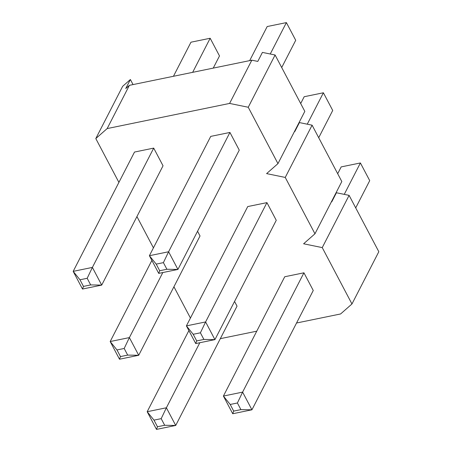 <?xml version="1.0" encoding="UTF-8"?>
<svg xmlns="http://www.w3.org/2000/svg" width="452" height="452" viewBox="0 0 452 452"><rect width="100%" height="100%" fill="white"/><g stroke="black" fill="none" stroke-linecap="round" stroke-linejoin="round"><path stroke-width="0.68" d="M369.719 180.636L355.713 207.892L369.719 180.636L360.397 162.957L341.192 166.901L337.689 173.709L341.192 166.901L360.397 162.957L344.254 194.366L360.397 162.957L369.719 180.636M313.259 290.489L251.933 409.8L232.729 413.744L223.407 396.059L242.611 392.116L303.936 272.805L242.611 392.116L251.933 409.8L313.259 290.489L303.936 272.805L313.259 290.489M237.407 402.986L230.204 404.467L233.701 411.1L240.905 409.619L237.407 402.986L240.905 409.619L251.933 409.8L242.611 392.116L237.407 402.986L242.611 392.116L223.407 396.059L284.732 276.748L223.407 396.059L230.204 404.467L237.407 402.986M251.933 409.8L240.905 409.619L233.701 411.1L232.729 413.744L251.933 409.8M232.729 413.744L233.701 411.1L230.204 404.467L223.407 396.059L232.729 413.744M237.034 306.145L175.709 425.456L156.505 429.4L147.182 411.715L166.387 407.772L199.824 342.723L166.387 407.772L175.709 425.456L237.034 306.145L234.554 301.439L237.034 306.145M161.183 418.648L153.979 420.123L157.477 426.756L164.681 425.275L161.183 418.648L164.681 425.275L175.709 425.456L166.387 407.772L161.183 418.648L166.387 407.772L147.182 411.715L188.885 330.587L147.182 411.715L153.979 420.123L161.183 418.648M175.709 425.456L164.681 425.275L157.477 426.756L156.505 429.4L175.709 425.456M156.505 429.4L157.477 426.756L153.979 420.123L147.182 411.715L156.505 429.4M332.717 110.463L318.711 137.713L332.717 110.463L323.395 92.779L304.19 96.722L300.687 103.536L304.19 96.722L323.395 92.779L307.253 124.187L323.395 92.779L332.717 110.463M276.257 220.31L214.932 339.621L195.727 343.565L186.405 325.881L205.609 321.937L266.934 202.626L205.609 321.937L214.932 339.621L276.257 220.31L266.934 202.626L276.257 220.31M200.405 332.813L193.202 334.288L196.699 340.921L203.903 339.441L200.405 332.813L203.903 339.441L214.932 339.621L205.609 321.937L200.405 332.813L205.609 321.937L186.405 325.881L247.73 206.57L186.405 325.881L193.202 334.288L200.405 332.813M214.932 339.621L203.903 339.441L196.699 340.921L195.727 343.565L214.932 339.621M195.727 343.565L196.699 340.921L193.202 334.288L186.405 325.881L195.727 343.565M200.033 235.967L138.707 355.278L119.503 359.221L110.181 341.537L129.385 337.593L162.822 272.545L129.385 337.593L138.707 355.278L200.033 235.967L197.558 231.266L200.033 235.967M124.181 348.469L116.983 349.944L120.481 356.577L127.679 355.097L124.181 348.469L127.679 355.097L138.707 355.278L129.385 337.593L124.181 348.469L129.385 337.593L110.181 341.537L151.883 260.408L110.181 341.537L116.983 349.944L124.181 348.469M138.707 355.278L127.679 355.097L120.481 356.577L119.503 359.221L138.707 355.278M119.503 359.221L120.481 356.577L116.983 349.944L110.181 341.537L119.503 359.221M295.715 40.284L281.709 67.534L295.715 40.284L286.393 22.6L267.188 26.544L249.673 60.63L267.188 26.544L286.393 22.6L270.251 54.008L286.393 22.6L295.715 40.284M239.255 150.132L177.93 269.443L158.725 273.387L149.403 255.708L168.607 251.758L229.932 132.447L168.607 251.758L177.93 269.443L239.255 150.132L229.932 132.447L239.255 150.132M163.404 262.635L156.206 264.115L159.697 270.742L166.901 269.262L163.404 262.635L166.901 269.262L177.93 269.443L168.607 251.758L163.404 262.635L168.607 251.758L149.403 255.708L210.728 136.391L149.403 255.708L156.206 264.115L163.404 262.635M177.93 269.443L166.901 269.262L159.697 270.742L158.725 273.387L177.93 269.443M158.725 273.387L159.697 270.742L156.206 264.115L149.403 255.708L158.725 273.387M219.497 55.941L213.237 68.111L219.497 55.941L210.174 38.256L190.97 42.2L173.449 76.286L190.97 42.2L210.174 38.256L192.654 72.343L210.174 38.256L219.497 55.941M163.036 165.788L101.711 285.099L82.501 289.043L73.179 271.364L92.389 267.414L153.714 148.103L92.389 267.414L101.711 285.099L163.036 165.788L153.714 148.103L163.036 165.788M87.185 278.291L79.981 279.771L83.479 286.398L90.677 284.918L87.185 278.291L90.677 284.918L101.711 285.099L92.389 267.414L87.185 278.291L92.389 267.414L73.179 271.364L134.504 152.053L73.179 271.364L79.981 279.771L87.185 278.291M101.711 285.099L90.677 284.918L83.479 286.398L82.501 289.043L101.711 285.099M82.501 289.043L83.479 286.398L79.981 279.771L73.179 271.364L82.501 289.043M277.963 163.618L248.244 107.254L229.599 103.429L107.164 128.577L95.801 138.566L118.91 182.393L95.801 138.566L107.164 128.577L229.599 103.429L251.826 60.184L257.793 61.41L251.826 60.184L129.391 85.338L251.826 60.184L229.599 103.429L248.244 107.254L275.098 55.003L304.817 111.367L277.963 163.618L266.601 173.608L277.963 163.618L304.817 111.367L275.098 55.003L262.42 52.404L275.098 55.003L248.244 107.254L277.963 163.618M136.928 216.576L153.431 247.871L136.928 216.576M173.93 286.754L190.433 318.05L173.93 286.754M220.316 338.667L256.747 331.186L220.316 338.667M296.54 323.01L340.599 313.959L351.961 303.97L322.248 247.606L303.603 243.781L314.965 233.791L285.246 177.433L266.601 173.608L285.246 177.433L312.1 125.181L341.819 181.546L314.965 233.791L303.603 243.781L322.248 247.606L349.102 195.36L378.821 251.719L351.961 303.97L340.599 313.959L296.54 323.01M210.728 136.391L229.932 132.447L210.728 136.391M247.73 206.57L266.934 202.626L247.73 206.57M284.732 276.748L303.936 272.805L284.732 276.748M134.504 152.053L153.714 148.103L134.504 152.053M125.752 88.53L129.391 85.338L107.164 128.577L129.391 85.338L125.752 88.53L130.385 79.524L133.052 84.58L130.385 79.524L122.656 86.315L130.385 79.524L125.752 88.53M294.461 131.521L294.794 131.588L294.461 131.521M331.457 201.699L331.791 201.767L331.457 201.699M336.424 192.755L349.102 195.36L336.424 192.755L331.791 201.767L336.424 192.755M299.422 122.577L312.1 125.181L299.422 122.577L294.794 131.588L299.422 122.577M262.42 52.404L257.793 61.41L262.42 52.404M122.656 86.315L95.801 138.566L122.656 86.315M341.819 181.546L312.1 125.181L285.246 177.433L314.965 233.791L341.819 181.546M378.821 251.719L349.102 195.36L322.248 247.606L351.961 303.97L378.821 251.719"/></g></svg>
